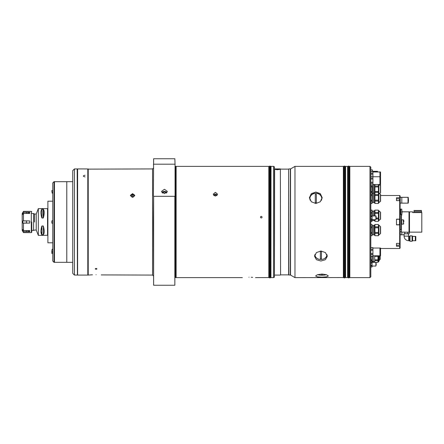 <?xml version="1.0" encoding="UTF-8"?>
<svg xmlns="http://www.w3.org/2000/svg" width="444" height="444" viewBox="0 0 444 444"><rect width="100%" height="100%" fill="white"/><g stroke="black" fill="none" stroke-linecap="round" stroke-linejoin="round"><path stroke-width="0.67" d="M47.891 235.376L47.891 208.625M52.769 242.807L47.891 242.807L47.891 201.193L52.769 201.193M31.752 222L31.752 232.19L31.752 222M23.477 211.383L23.477 212.276L29.754 212.321L29.754 213.386L23.477 213.447L23.477 220.835L29.754 220.94L29.815 222L29.754 223.06L23.477 223.166L23.477 230.553L29.754 230.614L29.754 231.679L23.477 231.724L23.477 232.617L22.2 230.408L22.2 213.592L23.477 211.383L31.33 211.383L31.752 211.81M23.477 231.724L22.772 230.619L22.772 229.559L23.477 230.553M23.477 223.166L22.772 223.06L22.772 220.94L23.477 220.835M23.477 213.447L22.772 214.441L22.772 213.381L23.477 212.276M22.772 229.559L22.772 230.619L26.446 230.619A5.095 4.412 180 0 1 29.754 231.679M26.446 213.447L22.772 213.381M26.446 212.276L26.446 213.381A5.095 4.412 180 0 0 29.754 212.321M22.772 223.06L29.754 223.06M26.446 230.553L26.446 231.724M26.446 223.166L26.446 220.94L22.772 220.94M26.446 220.835L29.754 220.94M34.515 222L34.515 214.041L34.515 222M31.752 213.509L33.594 213.509L33.594 230.492L33.594 213.509L34.515 214.041L36.214 214.041L36.214 222L36.214 214.041L38.334 208.625L38.334 222L38.334 208.625L47.547 208.625L47.547 235.376L47.675 208.752M31.752 230.492L36.214 229.959L36.214 222L36.214 229.959L38.334 235.376L38.334 222L38.334 235.376L42.907 235.353M41.958 218.032L43.201 218.032L43.384 209.296L43.201 218.032L43.201 209.229L41.958 209.229L41.958 218.032L43.384 217.81C44.478 213.631 44.478 210.795 43.384 209.296L43.384 217.81C44.478 213.631 44.478 210.795 43.384 209.296M40.953 231.108L41.775 234.704L43.384 234.704C44.478 233.205 44.478 230.369 43.384 226.19L43.384 234.704C44.478 233.2 44.478 230.364 43.384 226.19L41.958 225.968L41.958 234.771L43.384 234.704L43.39 226.201M41.775 217.81C40.681 213.631 40.681 210.795 41.775 209.296L41.17 210.567M41.164 210.584L40.953 212.576M40.959 212.92L41.164 215.024M41.958 209.229L43.201 209.229M41.775 234.704L41.775 234.704C40.681 233.205 40.681 230.369 41.775 226.19L40.959 231.047M41.958 225.968L43.201 225.968M85.043 168.953L85.348 168.948L85.043 168.953C87.235 168.92 87.235 168.92 85.043 168.953C82.85 168.92 82.85 168.92 85.043 168.953C82.85 168.92 82.85 168.92 85.043 168.953C87.235 168.92 87.235 168.92 85.043 168.953M85.97 168.942L86.253 168.936M86.458 168.931L77.611 168.925L77.611 275.075L77.611 168.925M84.421 168.948L84.699 168.948M85.043 175.208C82.85 175.746 82.85 176.312 85.043 176.906M72.727 262.337L66.783 262.337L66.783 181.663L72.727 181.663M101.221 274.919L152.553 275.075L152.553 168.925L88.012 169.136L88.012 274.864L88.012 169.136L86.741 168.925M88.228 168.925L88.228 275.075L87.801 275.075L87.801 168.925M96.082 268.459C97.175 268.731 97.175 268.997 96.082 269.258C94.988 268.997 94.988 268.731 96.082 268.459C97.181 268.731 97.181 268.997 96.082 269.258C94.988 268.997 94.988 268.731 96.082 268.459M261.255 217.998C262.349 217.432 262.349 216.872 261.255 216.306C260.162 216.866 260.162 217.432 261.255 217.998M153.402 222L153.618 196.337L153.618 285.248L153.402 222M164.447 193.623L161.472 191.447L164.447 189.272L167.416 191.447L164.447 193.623M166.955 192.613A2.975 2.575 0 0 0 164.447 191.414A2.975 2.575 0 0 0 161.932 192.613M166.361 193.112A2.165 1.876 0 0 0 164.447 192.113A2.165 1.876 0 0 0 162.526 193.112M132.601 197.358L130.431 195.46L132.601 193.606L134.765 195.46L132.601 197.358M92.441 274.792L88.228 275.075M96.082 274.664C87.59 275.114 87.59 275.114 96.082 274.664C104.573 275.114 104.573 275.114 96.082 274.664M174.969 277.75L175.225 166.506L176.124 166.378L176.124 277.622L242.357 277.622M215.396 196.087L213.231 194.189L215.396 192.335L217.566 194.189L215.396 196.087M248.94 277.234C240.448 277.655 240.448 277.655 248.94 277.234C257.431 277.655 257.431 277.655 248.94 277.234M268.814 277.622L268.814 166.378L268.898 277.539L255.522 277.622M174.847 158.752L175.058 164.619L174.847 158.752L153.618 158.752L153.618 164.197L174.847 164.197M175.058 222L174.847 285.248L174.847 196.337L175.058 222M153.618 196.337L174.847 196.337M268.898 222L268.898 167.266L268.898 222M252.63 277.356L251.304 277.284M175.058 195.915L175.058 164.619M153.402 195.915L153.618 158.752M153.618 164.197L153.402 164.619M273.571 166.378L274.42 166.866L274.42 277.134L273.571 277.622L273.571 166.378L271.023 166.378L270.934 277.539M271.023 166.378L270.934 222M77.4 274.842L77.189 168.948L74.425 168.948L74.425 275.052L72.727 273.354L72.727 170.646L74.425 168.948M134.726 195.821A2.137 1.854 0 0 0 132.601 194.172A2.137 1.854 0 0 0 130.475 195.821M131.324 196.659L132.601 197.297L133.872 196.659L133.872 195.388L132.601 194.75L131.324 195.388L131.324 196.659L131.324 195.388M131.751 196.875L132.601 196.448L132.601 194.75M133.45 196.875L132.601 196.448M133.872 196.659L133.872 195.388M214.125 195.388L214.125 195.721L215.396 194.75L216.672 195.721M217.271 195.132A2.137 1.854 0 0 0 215.396 194.172A2.137 1.854 0 0 0 213.525 195.132M270.662 195.588L270.662 248.412L270.662 166.494L270.291 166.123L269.175 166.494L269.175 277.506L269.547 277.877L269.547 166.123M270.291 166.123L270.291 277.877L270.662 277.506L270.662 248.412M54.046 262.337L52.769 261.066L52.769 182.934L54.046 181.663L54.046 262.337L54.468 262.337L54.468 181.663L54.046 181.663M51.931 251.748L51.793 253.358L52.142 251.781M51.959 251.754L51.837 253.041L52.115 251.776M52.769 223.277L51.981 223.277L51.765 222L51.981 220.724L52.769 220.724M52.176 193.162L52.769 193.068L52.176 193.162L51.793 190.643L52.769 190.493M52.769 251.87L51.765 251.498L52.164 249.206L52.769 249.295M280.575 169.136L288.644 169.136L288.644 274.864L280.575 274.864L280.364 168.925L274.631 168.925L274.42 274.864M280.575 274.864L280.364 168.925M290.554 274.864L288.855 275.075L288.644 169.136M290.343 275.075L290.343 168.925L288.855 168.925M277.389 169.736L275.052 169.38L279.726 169.38L277.389 169.736M315.817 203.502L311.311 201.743L309.446 197.619L311.316 193.651L315.817 192.052L320.318 193.645L322.189 197.619L320.324 201.743L315.817 203.502M321.972 277.156L317.471 276.884L315.606 275.974L317.471 274.703L321.972 274.076L326.479 274.703L328.344 275.974L326.479 276.884L321.972 277.156M320.912 261.039L316.406 259.679L314.546 256.244L316.411 252.586L320.912 250.999L325.413 252.581L327.284 256.244L325.419 259.679L320.912 261.039M343.373 277.622L343.373 166.378L294.971 166.378L294.971 277.622L343.462 277.539L343.734 215.889M294.971 277.622L290.554 275.075L290.554 168.925L294.971 166.378M314.652 255.328A6.371 5.017 180 0 0 317.704 258.752M322.144 198.268A6.371 5.722 0 0 0 315.817 193.196A6.371 5.722 0 0 0 309.49 198.268M343.373 166.378L343.462 274.42L343.734 252.164M343.734 212.831L343.734 210.595M343.734 207.537L343.734 236.547M343.734 247.136L343.734 241.697M324.12 258.752A6.371 5.017 180 0 0 327.178 255.328M369.957 166.378L370.807 167.227L370.807 276.773L369.957 277.622L369.957 166.378L349.828 166.378L349.828 277.622L349.467 215.889L349.744 277.539M369.957 277.622L349.828 277.622M349.828 166.378L349.744 222L349.467 166.494L349.467 277.506L349.467 207.537M349.744 212.831L349.467 210.595L349.744 212.831M349.744 247.136L349.744 241.697L349.467 247.136M349.744 236.547L349.744 222M345.582 277.622L345.582 166.378L347.708 166.461L347.708 277.539L345.499 277.539L345.499 215.889L345.499 277.539M345.582 166.378L345.499 222L345.221 166.494L345.221 277.506L345.221 207.537M347.979 207.537L347.979 215.889M347.979 212.831L347.979 210.595M347.979 236.547L347.979 252.164M347.979 247.136L347.979 241.697M345.499 212.831L345.221 210.595L345.499 212.831M345.499 247.136L345.499 241.697L345.221 247.136M345.499 236.547L345.499 222M370.829 220.64L370.94 221.312L372.078 221.312L372.078 219.702L375.885 219.702L375.885 215.967L372.066 215.967L372.078 212.487L370.94 212.487L370.94 213.398L372.078 213.398M376.229 218.77L376.04 215.967L376.229 218.77M370.807 216.211L372.066 216.211L372.066 220.64L370.807 220.629L372.066 220.64M370.807 215.046L372.066 215.046L372.066 216.211M370.807 216.666L372.066 216.666M370.807 219.003L372.066 219.003M370.807 219.458L372.066 219.458M372.066 266.045L375.885 266.045L375.885 262.31L372.066 262.31M370.807 262.554L372.066 262.554L372.066 266.977L370.807 266.966M370.906 256.271L372.078 256.338L372.078 259.845L370.906 259.845L370.807 261.388L372.066 261.388L372.066 262.554M370.807 263.009L372.066 263.009M370.807 265.346L372.066 265.346M370.807 265.801L372.066 265.801M376.229 265.112L376.04 262.31L376.229 265.112M372.916 255.805L379.947 255.805L379.947 248.035L372.916 248.035M370.807 256.232L372.916 256.232L370.807 256.271M370.807 254.595L372.916 254.595L372.916 256.232M370.807 247.613L372.916 247.613L372.916 254.595M370.807 247.569L372.916 247.613M370.807 249.245L372.916 249.245M370.807 250.288L372.916 250.288M370.807 253.557L372.916 253.557M380.53 249.978L380.53 248.035L380.203 248.035L380.203 255.805L380.53 255.805L380.53 249.978M379.947 185.265L379.947 171.972L372.916 171.972M380.53 185.831L380.53 171.972L380.203 171.972L380.203 185.498M370.807 183.305L372.916 183.305L372.916 184.943L370.807 184.943L370.94 186.047L372.078 186.047L372.078 203.43L370.94 203.43L370.94 201.093L372.078 201.093M370.807 176.323L372.916 176.323L372.916 183.305M370.807 174.226L372.916 174.226L372.916 176.323M370.807 177.955L372.916 177.955M370.807 178.999L372.916 178.999M370.807 182.268L372.916 182.268M370.807 171.551L372.916 171.551L372.916 174.226M370.807 171.506L372.916 171.551M370.807 173.182L372.916 173.182M372.916 184.837L373.138 202.298L372.078 202.298M372.078 194.605L370.94 194.605L370.94 192.269L372.078 192.269L372.078 191.625L370.94 191.625L370.94 186.957L372.078 186.957L370.807 186.952M370.94 186.952L370.94 186.047M370.807 193.567L370.94 194.872M372.078 186.047L372.078 186.957M374.414 184.554L373.249 184.554L373.249 202.586L374.414 202.586M380.43 192.879L380.43 185.697A0.427 0.427 0 0 1 380.569 186.014L380.569 192.563A0.427 0.427 0 0 1 380.43 192.879L379.664 193.567M380.43 185.697L379.115 184.515M380.569 192.496L380.569 186.086M374.925 203.43L378.405 203.457L374.925 203.43L374.925 201.093L378.405 201.093L378.405 200.183L374.925 200.183L374.925 195.515L378.405 195.515L378.405 194.605L374.925 194.605L374.925 192.269L378.405 192.269L378.405 191.625L374.925 191.625L374.925 186.957L378.405 186.957L378.405 191.625M378.405 192.246L374.925 192.246L374.925 191.625M378.405 186.957L378.405 186.047L374.925 186.047L374.925 184.515M374.925 186.957L374.925 186.047M378.405 184.515L378.405 186.047M374.414 184.515L374.414 202.88L374.925 202.88M370.94 235.697L370.94 233.366L372.078 233.366L372.078 232.456L370.94 232.456L370.94 227.783L372.078 227.783L372.078 235.697L370.94 235.725L372.078 235.697M372.078 225.669L373.138 225.669L373.138 234.571L372.078 234.571M370.94 233.366L370.94 232.456M372.078 227.783L372.078 226.873L370.94 226.873L370.94 224.536L372.078 224.536L372.078 227.783L370.807 227.783M374.286 225.386L373.249 225.386L373.249 234.854L374.286 234.854M380.569 226.912L380.569 233.394A0.427 0.427 0 0 1 380.43 233.711L378.405 235.148M380.569 226.845A0.427 0.427 0 0 0 380.43 226.529L378.887 225.141L378.887 235.098M378.749 235.148L378.887 225.141M378.749 225.086L378.405 225.086M378.405 224.536L374.925 224.514L378.405 224.536L378.405 226.873L374.925 226.873L374.925 224.536M374.925 235.697L378.405 235.725L374.925 235.697L374.925 233.366L378.405 233.366L378.405 235.697M378.405 233.366L378.405 232.456L374.925 232.456L374.925 227.783L378.405 227.783L378.405 232.456M374.925 233.366L374.925 232.456M378.405 227.783L378.405 226.873M374.925 227.783L374.925 226.873M374.286 225.213L374.414 235.148L374.286 225.213M374.925 235.148L374.414 235.148M374.925 225.086L374.414 225.086M372.078 211.283L373.138 211.283L373.138 215.967M373.138 219.702L373.138 220.185L372.078 220.185M370.94 212.487L370.94 210.129L372.078 210.129L372.078 212.487M370.818 215.046L370.807 213.398M370.94 210.151L372.078 210.151M374.414 211L373.249 211L373.249 215.967M373.249 219.702L373.249 220.468L374.414 220.468M380.43 219.325L380.43 212.143A0.427 0.427 0 0 1 380.569 212.46L380.569 219.009A0.427 0.427 0 0 1 380.43 219.325L378.405 220.762M380.43 212.143L378.887 210.756L378.887 220.712M378.749 220.762L378.887 210.756M378.749 210.7L378.405 210.7M378.405 210.151L374.925 210.129L378.405 210.151L378.405 212.487L374.925 212.487L374.925 210.151M374.925 221.312L378.405 221.34L374.925 221.312L374.925 219.702M376.229 218.975L378.405 218.975L378.405 221.312M378.405 218.975L378.405 218.065L376.229 218.065M374.925 215.967L374.925 213.398L378.405 213.398L378.405 218.065M378.405 213.398L378.405 212.487M374.925 213.398L374.925 212.487M374.925 220.762L374.414 220.762L374.414 219.702M374.925 210.7L374.414 210.7L374.414 215.967M372.078 200.183L370.94 200.183L370.94 201.093M370.807 200.183L370.94 195.515L372.078 195.515M370.94 194.605L370.807 195.515M380.569 201.126L380.569 194.577L380.569 201.126A0.427 0.427 0 0 1 380.43 201.443L378.405 202.88M380.569 194.577A0.427 0.427 0 0 0 380.43 194.261L378.887 192.874L378.887 202.825M378.749 202.88L378.887 184.515M378.749 184.515L378.749 192.818L378.405 192.818M378.405 201.093L378.405 203.43M374.925 201.093L374.925 200.183M378.405 195.515L378.405 200.183M374.925 195.515L374.925 194.605M378.405 192.269L378.405 194.605M374.925 192.818L374.414 192.818M321.478 200.277A5.944 5.345 -0 0 0 315.817 193.295A5.944 5.345 -0 0 0 310.162 200.277M316.35 194.317A4.634 4.163 -0 0 0 315.817 194.289A4.634 4.163 -0 0 0 315.284 194.317L315.284 202.592A4.634 4.163 -0 0 0 315.817 202.619A4.634 4.163 -0 0 0 316.35 202.592L316.35 194.317M314.996 254.357A5.944 4.684 180 0 0 320.912 259.49A5.944 4.684 180 0 0 326.828 254.357M321.445 251.443A4.634 3.652 180 0 0 320.912 251.415A4.634 3.652 180 0 0 320.379 251.443L320.379 258.697A4.634 3.652 180 0 0 320.912 258.719A4.634 3.652 180 0 0 321.445 258.697L321.445 251.443M326.357 274.675A5.944 1.437 180 0 0 326.373 274.675A17.177 17.177 0 0 1 322.505 275.236L322.505 274.081M321.445 274.081L321.445 275.236A4.634 1.121 180 0 0 321.972 275.241A4.634 1.121 180 0 0 322.505 275.23M317.571 274.675A5.944 1.437 180 0 0 317.593 274.675A17.177 17.177 0 0 0 321.445 275.236M373.138 255.805L373.138 261.399L372.078 261.399M372.078 259.845L372.066 262.276M370.906 260.528L372.078 260.528M370.906 259.845L370.906 256.338M373.249 255.805L373.249 261.655L374.708 261.655M379.298 255.805L379.298 260.456A0.339 0.339 0 0 1 379.254 260.628L378.571 261.805L377.983 261.871M377.983 256.338L377.983 259.845L374.708 259.845L374.708 256.338L377.983 256.338L377.983 255.805M374.708 256.338L374.708 255.805M377.983 260.528L377.983 262.276L374.708 262.276L374.708 260.528L377.983 260.528L377.983 259.845M374.708 260.528L374.708 259.845M379.509 259.407L380.231 259.407L380.231 255.805M379.298 259.723L379.509 255.805M379.947 171.972L377.555 171.972L377.555 171.323L377.306 171.972L377.106 171.323L372.472 171.323M370.807 169.919L372.472 169.919L372.472 171.506M370.807 169.88L372.472 169.919M372.927 261.577L372.927 261.871M373.182 261.51L373.182 259.368M347.979 235.453L347.979 166.494L348.351 166.123L348.351 277.877L347.979 277.506L347.979 235.453M349.467 210.595L349.467 212.831M349.467 215.889L349.467 236.547M343.734 235.453L343.734 166.494L344.106 166.123L344.106 277.877L343.734 277.506L343.734 235.453M345.221 210.595L345.221 212.831M345.221 215.889L345.221 236.547M421.8 232.145L409.485 232.145L409.485 211.855L412.67 211.855L412.67 212.615L421.8 212.615L421.8 232.145M404.934 232.112L401.459 232.19L401.459 215.063M409.018 232.19L409.018 211.81L402.014 211.81M401.459 231.663L400.188 231.663M400.188 229.576L400.188 214.424L401.248 214.424L401.248 229.576L400.188 229.576L400.105 232.19M413.947 212.615L413.947 211.766L421.589 211.766L413.947 211.766L414.158 210.495L421.373 210.495L421.589 212.615M417.033 210.495L418.503 210.495M408.419 236.141L404.101 236.141A4.579 4.579 0 0 0 408.68 240.715L408.419 233.783M412.088 241.259L412.088 235.864L409.984 235.864L409.984 241.259L412.088 241.259L412.626 240.715L412.626 236.402L412.088 235.864M409.984 241.259L409.446 240.715L409.446 236.402L408.68 236.402M404.101 236.141L404.101 233.783L404.789 233.783L404.789 232.19L409.202 232.19L409.202 233.783L404.101 233.783M412.626 240.715L415.334 240.715L415.334 236.402L412.626 236.402M407.731 233.783L407.731 232.19M415.812 240.715L415.812 236.402L415.495 236.402L415.495 240.715L415.812 240.715M403.796 222L403.796 220.94M403.796 220.302L403.374 219.874L403.374 224.126L401.703 224.126L401.703 219.874L401.248 219.025M399.678 219.136L396.492 219.136L396.492 224.864L400.105 224.864L400.105 219.136L399.678 219.136L399.678 200.621L400.105 200.993L400.105 198.124L399.678 197.758L399.678 195.504L380.569 195.504M399.678 197.758L396.492 197.758L396.492 200.621L399.678 200.621M400.105 245.876L400.105 248.068L399.678 248.496L399.678 246.242L400.105 245.876L400.105 243.007L399.678 243.379L399.678 224.864M399.678 243.379L396.492 243.379L396.492 246.242L399.678 246.242M400.105 224.864L400.105 243.007M400.105 200.993L400.105 222M399.678 195.504L400.105 195.932L400.105 198.124M408.419 234.815L408.497 233.783M404.101 234.815L401.809 234.815L401.809 232.19L401.809 234.815L400.222 234.815L400.222 231.663M399.889 200.127L399.889 200.699M399.889 220.535L399.889 224.42L399.889 220.535M399.889 243.301L399.889 243.873M408.497 200.227L408.236 197.319L408.236 203.136L408.497 200.227M408.019 200.227L408.019 197.319L400.222 197.319L400.222 203.136L401.809 203.136L401.809 197.319L401.809 203.136L408.019 203.136L408.019 200.227M402.014 210.956L402.014 213.225M401.248 215.063L401.803 215.063L401.803 209.118L400.738 209.118L400.738 214.424M31.752 232.19L31.33 232.617L31.33 211.383M175.613 166.506L175.613 277.494L176.124 277.622M175.68 166.494L175.68 277.506M347.619 166.378L347.619 277.622M380.43 233.711L380.43 226.529M380.43 201.443L380.43 194.261M379.254 260.628L379.254 255.805M378.46 261.871L378.46 255.805M378.571 255.805L378.571 261.805M373.182 195.515L373.31 194.405M372.716 261.577L372.716 262.31M348.351 277.877L349.095 277.877L349.095 166.123L349.467 166.494M344.106 277.877L344.849 277.877L344.849 166.123L345.221 166.494M413.947 210.706L421.589 210.706M399.55 200.621L399.55 198.829L399.889 199.173M396.492 224.758L399.55 224.758L399.55 219.242L399.889 219.58M396.492 245.171L399.55 245.171L399.55 243.379M31.33 232.617L23.477 232.617M47.675 235.248L43.429 235.376M87.801 275.075L77.611 275.075M152.553 168.925L153.402 168.076M268.814 166.378L176.124 166.378M174.847 285.248L153.618 285.248M175.225 277.494L175.613 277.494M152.553 275.075L153.402 275.924M273.571 277.622L271.023 277.622M77.189 275.052L74.425 275.052M270.291 277.877L269.547 277.877M66.783 181.685L54.468 181.685M66.783 262.315L54.468 262.315M52.769 253.507L51.793 253.358M280.364 275.075L274.631 275.075M345.221 241.697L345.499 241.697M349.467 241.697L349.744 241.697M345.221 238.639L345.499 238.639M349.467 238.639L349.744 238.639M345.221 252.164L345.499 252.164M349.467 252.164L349.744 252.164M345.221 249.106L345.499 249.106M349.467 249.106L349.744 249.106M370.807 266.977L372.066 266.977M379.947 176.745L372.916 176.745M370.807 176.279L372.916 176.279M379.947 184.515L372.916 184.515M380.53 176.745L380.203 176.745M380.53 184.515L380.203 184.515M380.53 171.972L380.203 171.972M372.078 191.625L370.807 191.625M372.078 232.456L370.807 232.456M372.078 193.401L373.138 193.401M373.249 193.118L374.414 193.118M377.983 262.293L374.708 262.293M372.078 261.577L373.182 261.577M349.095 166.123L348.351 166.123M349.095 277.877L349.467 277.506M344.849 166.123L344.106 166.123M344.849 277.877L345.221 277.506M409.446 240.715L408.68 240.715M409.446 236.402L409.984 235.864M403.374 219.874L401.703 219.874M401.703 224.126L401.248 224.975M403.374 224.126L403.796 223.698M380.53 248.496L399.678 248.496M396.492 198.829L399.55 198.829M396.492 219.242L399.55 219.242M399.55 224.758L399.889 224.42M399.55 245.171L399.889 244.827M400.105 209.329L400.738 209.329"/></g></svg>
